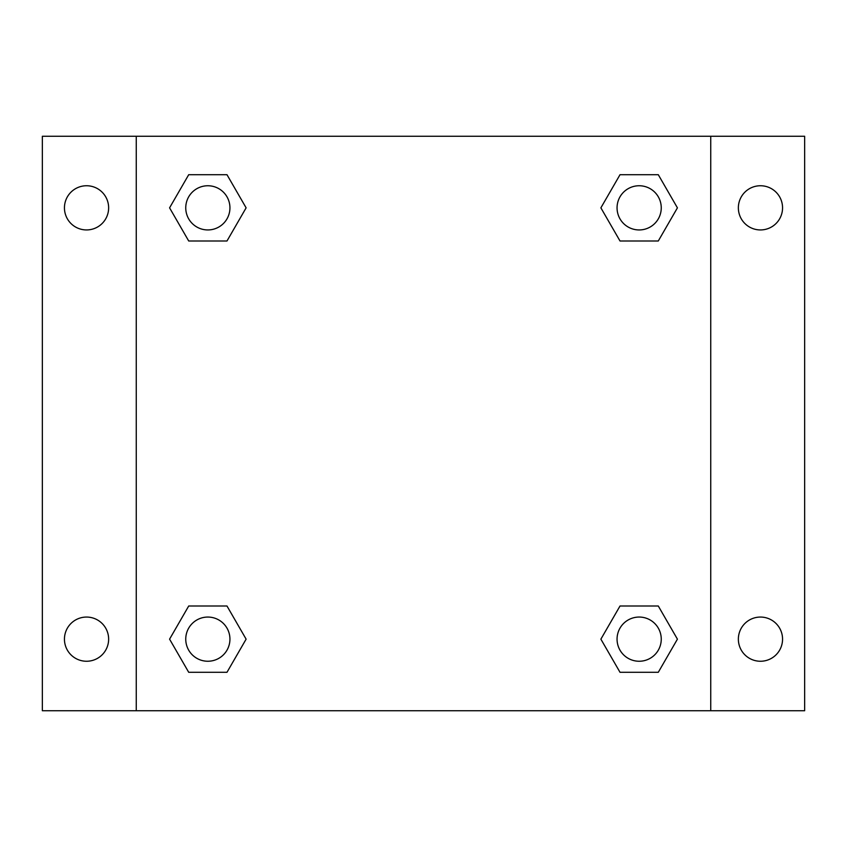 <?xml version="1.0" encoding="UTF-8"?>
<svg xmlns="http://www.w3.org/2000/svg" width="847" height="847" viewBox="0 0 847 847"><rect width="100%" height="100%" fill="white"/><g stroke="black" fill="none" stroke-linecap="round" stroke-linejoin="round"><path stroke-width="1.27" d="M42.35 136.261L804.65 136.261L804.65 710.739L42.35 710.739L42.35 136.261M760.458 185.747A22.096 22.096 0 0 1 782.554 207.843A22.096 22.096 0 0 1 760.458 229.939A22.096 22.096 0 0 1 738.362 207.843A22.096 22.096 0 0 1 760.458 185.747M760.458 617.061A22.096 22.096 0 0 1 782.554 639.157A22.096 22.096 0 0 1 760.458 661.253A22.096 22.096 0 0 1 738.362 639.157A22.096 22.096 0 0 1 760.458 617.061M86.542 617.061A22.096 22.096 0 0 1 108.638 639.157A22.096 22.096 0 0 1 86.542 661.253A22.096 22.096 0 0 1 64.446 639.157A22.096 22.096 0 0 1 86.542 617.061M86.542 185.747A22.096 22.096 0 0 1 108.638 207.843A22.096 22.096 0 0 1 86.542 229.939A22.096 22.096 0 0 1 64.446 207.843A22.096 22.096 0 0 1 86.542 185.747M188.712 606.007L226.985 606.007L246.117 639.157L226.985 672.296L188.712 672.296L169.58 639.157L188.712 606.007L226.985 606.007L188.712 606.007M620.015 174.704L658.288 174.704L677.42 207.843L658.288 240.993L620.015 240.993L600.883 207.843L620.015 174.704L658.288 174.704L620.015 174.704M136.261 710.739L136.261 136.261M710.739 136.261L710.739 710.739M188.712 174.704L226.985 174.704L246.117 207.843L226.985 240.993L188.712 240.993L169.58 207.843L188.712 174.704L226.985 174.704L188.712 174.704M620.015 606.007L658.288 606.007L677.42 639.157L658.288 672.296L620.015 672.296L600.883 639.157L620.015 606.007L658.288 606.007L620.015 606.007M658.288 672.296L620.015 672.296L658.288 672.296M661.253 639.157A22.096 22.096 0 0 0 628.103 620.015A22.096 22.096 0 0 0 628.103 658.288A22.096 22.096 0 0 0 661.253 639.157M226.985 672.296L188.712 672.296L226.985 672.296M229.939 639.157A22.096 22.096 0 0 0 196.8 620.015A22.096 22.096 0 0 0 196.8 658.288A22.096 22.096 0 0 0 229.939 639.157M658.288 240.993L620.015 240.993L658.288 240.993M661.253 207.843A22.096 22.096 0 0 0 628.103 188.712A22.096 22.096 0 0 0 628.103 226.985A22.096 22.096 0 0 0 661.253 207.843M226.985 240.993L188.712 240.993L226.985 240.993M229.939 207.843A22.096 22.096 0 0 0 196.8 188.712A22.096 22.096 0 0 0 196.8 226.985A22.096 22.096 0 0 0 229.939 207.843"/></g></svg>
